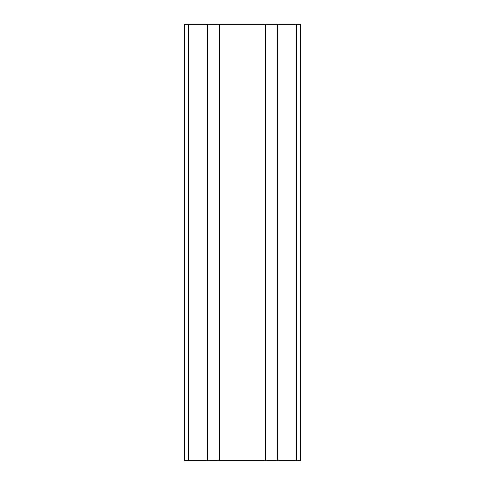 <?xml version="1.0" encoding="UTF-8"?>
<svg xmlns="http://www.w3.org/2000/svg" width="485" height="485" viewBox="0 0 485 485"><rect width="100%" height="100%" fill="white"/><g stroke="black" fill="none" stroke-linecap="round" stroke-linejoin="round"><path stroke-width="0.73" d="M296.335 24.25L296.335 460.75L300.7 460.75L300.7 24.25L265.635 24.25L265.635 460.75L184.3 460.75L184.3 24.25L188.665 24.25L188.665 460.75M265.635 24.25L219.365 24.25L219.365 460.75M277.565 24.25L277.565 460.75L265.635 460.75M296.335 460.75L277.565 460.75M219.365 24.25L207.435 24.25L207.435 460.75M207.435 24.25L188.665 24.25M265.883 24.25L265.883 460.75M277.317 24.25L277.317 460.75M207.683 24.25L207.683 460.75M219.117 24.25L219.117 460.75"/></g></svg>
